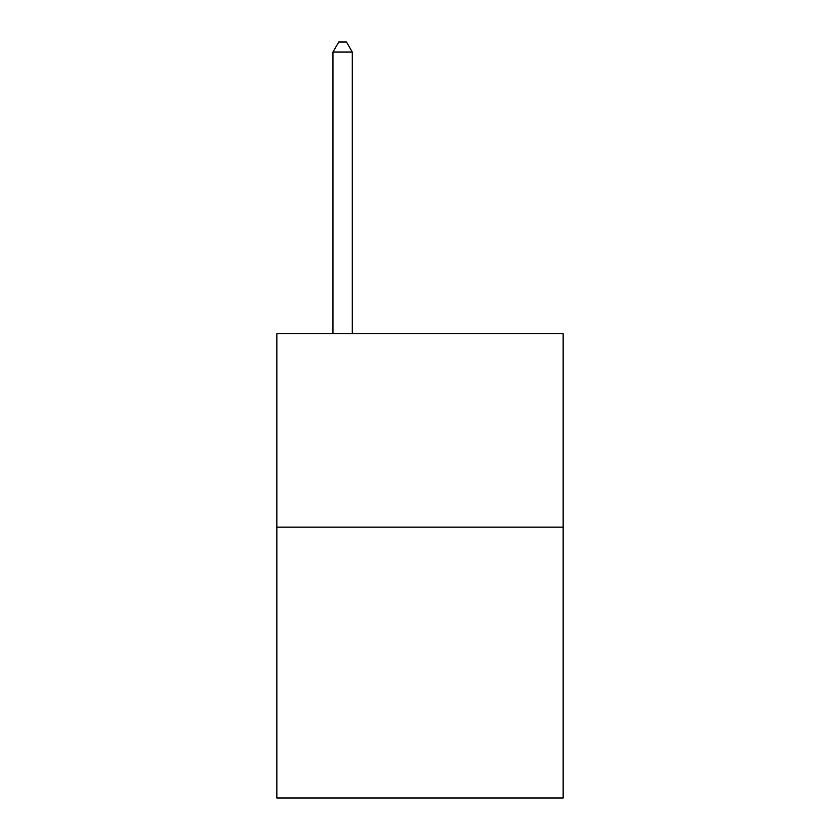 <?xml version="1.0" encoding="UTF-8"?>
<svg xmlns="http://www.w3.org/2000/svg" width="840" height="840" viewBox="0 0 840 840"><rect width="100%" height="100%" fill="white"/><g stroke="black" fill="none" stroke-linecap="round" stroke-linejoin="round"><path stroke-width="1.26" d="M563.157 527.173L563.157 798L276.843 798L276.843 333.721L563.157 333.721L563.157 527.173L276.843 527.173M352.296 333.721L352.296 52.059L332.945 52.059L332.945 333.721M332.945 52.059L338.751 42L346.49 42L352.296 52.059"/></g></svg>
